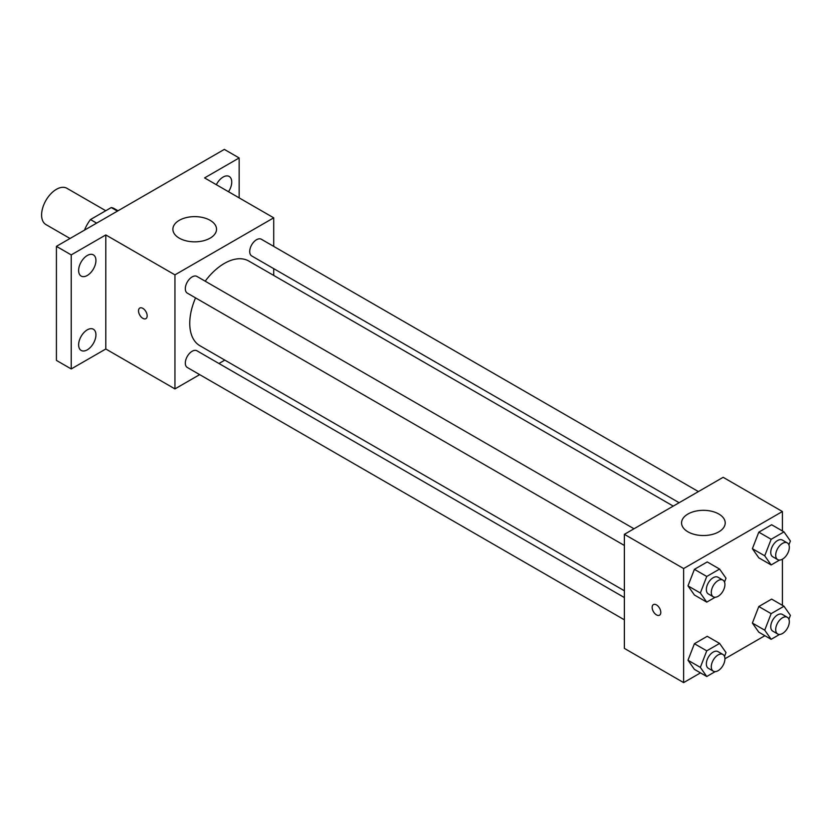 <?xml version="1.0" encoding="UTF-8"?>
<svg xmlns="http://www.w3.org/2000/svg" width="832" height="832" viewBox="0 0 832 832"><rect width="100%" height="100%" fill="white"/><g stroke="black" fill="none" stroke-linecap="round" stroke-linejoin="round"><path stroke-width="1.25" d="M105.768 210.725L66.893 188.282A20.956 12.095 120 0 0 50.742 193.898A20.956 12.095 120 0 0 41.6 214.978A20.956 12.095 120 0 0 45.937 224.567L70.034 238.482M96.647 223.122L90.47 219.554L111.259 207.553A27.04 15.61 120 0 1 114.39 208.666L118.03 210.766M84.812 229.944L84.812 229.351A27.04 15.61 120 0 1 90.47 219.554M85.332 229.653L84.812 229.351M117.437 211.12L111.259 207.553M199.68 374.629L174.949 388.908L105.799 348.993L71.23 368.95L56.42 360.402L56.42 246.345L224.328 149.396L239.148 157.955L239.148 197.87M224.827 360.11L218.962 363.501M87.287 349.835A12.241 7.062 -60 0 1 81.162 350.438A12.241 7.062 -60 0 1 79.29 340.631A12.241 7.062 -60 0 1 87.287 329.846A12.241 7.062 -60 0 1 93.402 329.243A12.241 7.062 -60 0 1 95.274 339.05A12.241 7.062 -60 0 1 87.287 349.835M87.287 275.465A12.241 7.062 -60 0 1 81.162 276.078A12.241 7.062 -60 0 1 79.29 266.271A12.241 7.062 -60 0 1 87.287 255.486A12.241 7.062 -60 0 1 93.402 254.883A12.241 7.062 -60 0 1 95.274 264.68A12.241 7.062 -60 0 1 87.287 275.465M105.799 348.993L105.799 234.936L71.23 254.894L56.42 246.345M71.23 368.95L71.23 254.894M174.949 388.908L174.949 274.862L105.799 234.936M174.949 274.862L273.718 217.828L204.578 177.913L239.148 157.955M179.265 238.15A21.83 12.605 180 0 1 172.879 229.237A21.83 12.605 180 0 1 194.698 216.632A21.83 12.605 180 0 1 216.528 229.237A21.83 12.605 180 0 1 203.05 240.874A21.83 12.605 180 0 1 179.265 238.15M216.351 184.704A12.241 7.062 -60 0 1 223.101 177.07A12.241 7.062 -60 0 1 229.216 176.467A12.241 7.062 -60 0 1 228.509 191.734M195.551 297.877A48.89 28.226 120 0 0 189.758 323.336A48.89 28.226 120 0 0 199.888 345.717L624.374 590.782M673.265 506.106L248.778 261.03A48.89 28.226 120 0 0 205.182 281.185M273.718 217.828L273.718 246.397M273.718 268.653L273.718 275.434M698.412 491.587L261.352 239.252A9.641 5.564 120 0 0 253.926 241.831A9.641 5.564 120 0 0 249.714 251.534A9.641 5.564 120 0 0 251.711 255.944L679.13 502.715M624.374 597.563L196.955 350.802A9.641 5.564 120 0 0 189.519 353.382A9.641 5.564 120 0 0 185.318 363.074A9.641 5.564 120 0 0 187.314 367.494L624.374 619.819M624.374 545.459L187.314 293.124A9.641 5.564 -60 0 1 187.314 281.996A9.641 5.564 -60 0 1 196.955 276.432L634.005 528.767M147.17 315.848A6.115 3.526 60 0 1 145.902 318.646A6.115 3.526 60 0 1 139.786 315.12A6.115 3.526 60 0 1 139.786 308.058A6.115 3.526 60 0 1 144.498 309.691A6.115 3.526 60 0 1 147.17 315.848M145.902 318.646A6.115 3.526 60 0 1 139.797 315.11A6.115 3.526 60 0 1 139.786 308.058M700.482 672.88L683.634 682.604L624.374 648.388L624.374 534.331L723.143 477.308L782.413 511.524L782.413 530.972M764.878 635.69L724.922 658.767M758.805 557.825L752.388 548.694L758.805 532.158L771.638 524.753L758.805 532.158L752.388 548.694L758.805 557.825L771.15 564.949L764.733 555.828L771.15 539.292L783.983 531.877L790.4 541.008L788.902 544.856M694.408 669.365L687.991 660.244L694.408 643.708L707.242 636.303L694.408 643.708L687.991 660.244L694.408 669.365L706.753 676.499L700.336 667.368L706.753 650.832L719.586 643.427L726.003 652.558L724.506 656.406M782.413 559.198L782.413 605.332M683.634 682.604L683.634 568.547L782.413 511.524M758.805 632.185L752.388 623.064L758.805 606.528L771.638 599.113L758.805 606.528L752.388 623.064L758.805 632.185L771.15 639.319L764.733 630.188L771.15 613.652L783.983 606.247L790.4 615.368L788.902 619.226M694.408 595.005L687.991 585.874L694.408 569.338L707.242 561.933L694.408 569.338L687.991 585.874L694.408 595.005L706.753 602.129L700.336 593.008L706.753 576.472L719.586 569.067L726.003 578.188L724.506 582.046M683.634 568.547L624.374 534.331M687.96 531.835A21.83 12.605 180 0 1 681.564 522.922A21.83 12.605 180 0 1 703.394 510.328A21.83 12.605 180 0 1 725.213 522.922A21.83 12.605 180 0 1 711.745 534.57A21.83 12.605 180 0 1 687.96 531.835M660.795 612.383A6.115 3.526 60 0 1 659.526 615.181A6.115 3.526 60 0 1 653.411 611.655A6.115 3.526 60 0 1 653.411 604.604A6.115 3.526 60 0 1 658.122 606.237A6.115 3.526 60 0 1 660.795 612.383M659.526 615.181A6.115 3.526 60 0 1 653.422 611.655A6.115 3.526 60 0 1 653.422 604.594M715.218 597.241L706.753 602.129M722.925 580.102L717.985 577.252A9.641 5.564 120 0 0 710.559 579.831A9.641 5.564 120 0 0 706.347 589.534A9.641 5.564 120 0 0 708.344 593.944L713.284 596.794A9.641 5.564 120 0 0 722.925 591.23A9.641 5.564 120 0 0 722.925 580.102A9.641 5.564 120 0 0 715.499 582.681A9.641 5.564 120 0 0 711.287 592.384A9.641 5.564 120 0 0 713.284 596.794M700.336 593.008L687.991 585.874M706.753 576.472L694.408 569.338M719.586 569.067L707.242 561.933M779.615 560.061L771.15 564.949M787.322 542.922L782.392 540.072A9.641 5.564 120 0 0 774.956 542.651A9.641 5.564 120 0 0 770.754 552.354A9.641 5.564 120 0 0 772.751 556.764L777.691 559.614A9.641 5.564 120 0 0 787.332 554.05A9.641 5.564 120 0 0 787.322 542.922A9.641 5.564 120 0 0 779.896 545.501A9.641 5.564 120 0 0 775.694 555.204A9.641 5.564 120 0 0 777.691 559.614M764.733 555.828L752.388 548.694M771.15 539.292L758.805 532.158M783.983 531.877L771.638 524.753M715.218 671.611L706.753 676.499M722.925 654.462L717.985 651.612A9.641 5.564 120 0 0 710.559 654.202A9.641 5.564 120 0 0 706.347 663.894A9.641 5.564 120 0 0 708.344 668.304L713.284 671.164A9.641 5.564 120 0 0 722.925 665.6A9.641 5.564 120 0 0 722.925 654.462A9.641 5.564 120 0 0 715.499 657.051A9.641 5.564 120 0 0 711.287 666.744A9.641 5.564 120 0 0 713.284 671.164M700.336 667.368L687.991 660.244M706.753 650.832L694.408 643.708M719.586 643.427L707.242 636.303M779.615 634.431L771.15 639.319M787.322 617.282L782.392 614.432A9.641 5.564 120 0 0 774.956 617.011A9.641 5.564 120 0 0 770.754 626.714A9.641 5.564 120 0 0 772.751 631.124L777.691 633.974A9.641 5.564 120 0 0 787.332 628.41A9.641 5.564 120 0 0 787.322 617.282A9.641 5.564 120 0 0 779.896 619.871A9.641 5.564 120 0 0 775.694 629.564A9.641 5.564 120 0 0 777.691 633.974M764.733 630.188L752.388 623.064M771.15 613.652L758.805 606.528M783.983 606.247L771.638 599.113"/></g></svg>

